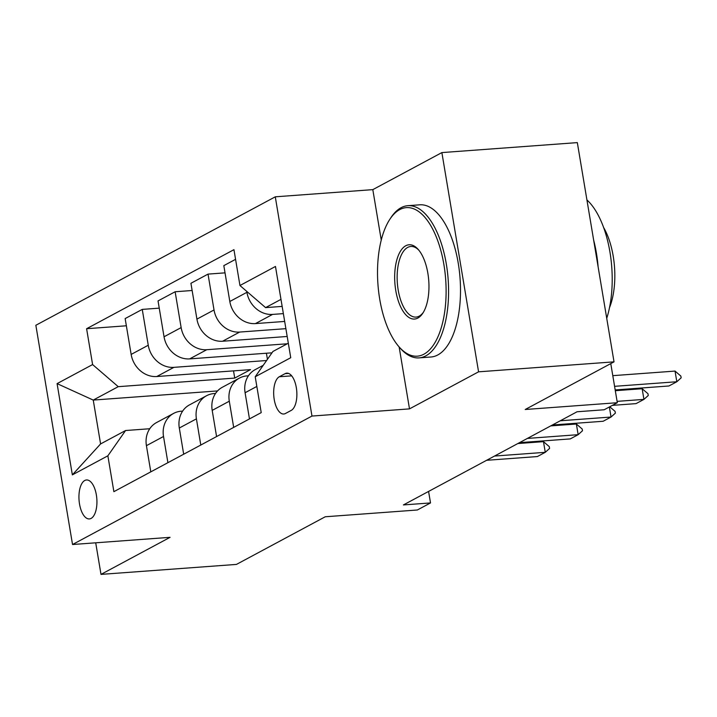 <?xml version="1.0" encoding="UTF-8"?>
<svg xmlns="http://www.w3.org/2000/svg" width="717" height="717" viewBox="0 0 717 717"><rect width="100%" height="100%" fill="white"/><g stroke="black" fill="none" stroke-linecap="round" stroke-linejoin="round"><path stroke-width="1.08" d="M91.104 518.409A19.529 8.909 -94.2 0 0 96.634 496.845A19.529 8.909 -94.2 0 0 86.497 479.969A19.529 8.909 -94.2 0 0 84.758 480.489A19.529 8.909 -94.2 0 0 79.237 502.043A19.529 8.909 -94.2 0 0 89.365 518.929A19.529 8.909 -94.2 0 0 91.104 518.409M275.283 196.816L35.85 325.276L72.534 544.517L311.976 416.057L275.283 196.816L372.813 189.638L381.256 240.078M399.136 346.938L409.497 408.878L478.571 371.827L441.878 152.587L372.813 189.638M441.878 152.587L577.328 142.611L614.021 361.852L525.22 409.497L617.319 402.712L610.776 363.591M95.711 542.805L100.998 574.389L236.449 564.413L325.249 516.769L417.357 509.993L430.514 502.931L428.587 491.432M478.571 371.827L614.021 361.852M617.319 402.712L604.171 409.765L577.077 411.764L403.42 504.929L430.514 502.931M285.097 373.656L279.307 376.757A18.92 8.631 -94.2 0 0 273.957 397.648A18.92 8.631 -94.2 0 0 283.771 414.005A18.92 8.631 -94.2 0 0 285.456 413.494L291.245 410.393A18.92 8.631 -94.2 0 0 296.587 389.51A18.92 8.631 -94.2 0 0 286.782 373.154A18.92 8.631 -94.2 0 0 285.097 373.656L288.521 373.405M280.974 299.365L265.586 307.62L239.953 285.518L233.948 249.668L86.605 328.718L126.353 325.787M239.953 285.518L275.471 266.464L290.743 357.711L255.216 376.766L272.926 351.473L288.315 343.219M217.556 390.926L93.246 400.077L100.586 443.931L125.583 430.523L107.873 455.815L113.878 491.665L261.221 412.616L255.216 376.766M107.873 455.815L72.354 474.869L57.082 383.622L92.601 364.568L86.605 328.718M409.497 408.878L311.976 416.057M100.998 574.389L170.063 537.329L72.534 544.517M125.583 430.523L149.754 428.739M167.903 462.68L163.521 436.492A24.414 21.295 -118.2 0 1 173.648 413.386A24.414 21.295 -118.2 0 1 181.222 411.2L182.647 411.092M200.787 445.033L196.413 418.853A24.414 21.295 -118.2 0 1 206.541 395.739A24.414 21.295 -118.2 0 1 214.114 393.552L215.539 393.454M233.679 427.386L229.297 401.206A24.414 21.295 -118.2 0 1 239.424 378.092A24.414 21.295 -118.2 0 1 247.007 375.905L248.423 375.807M282.157 306.401L265.586 307.62M283.358 313.625L272.559 314.413A24.414 21.295 -118.2 0 1 246.917 292.312L246.765 291.389M284.667 321.44L255.458 323.591A24.414 21.295 -118.2 0 1 229.816 301.49L223.821 265.64L235.57 259.33M285.877 328.664L239.666 332.061A24.414 21.295 -118.2 0 1 214.025 309.959L208.029 274.109L225.021 272.854M287.185 336.479L222.566 341.238A24.414 21.295 -118.2 0 1 196.924 319.128L190.928 283.287L208.029 274.109M287.257 343.784L206.774 349.708A24.414 21.295 -118.2 0 1 181.141 327.597L175.136 291.756L192.138 290.502M271.976 352.818L189.673 358.885A24.414 21.295 -118.2 0 1 164.041 336.775L158.036 300.925L175.136 291.756M266.59 360.526L173.89 367.355A24.414 21.295 -118.2 0 1 148.249 345.244L142.253 309.394L159.246 308.149M233.527 370.877L234.728 378.092L250.52 369.622L156.79 376.524A24.414 21.295 -118.2 0 1 131.148 354.422L125.152 318.572L142.253 309.394M234.728 378.092L118.242 386.669L93.246 400.077L57.082 383.622M249.471 418.916L245.089 392.737A24.414 21.295 -118.2 0 1 255.216 369.622L263.229 365.329M216.579 436.563L212.196 410.384A24.414 21.295 -118.2 0 1 222.324 387.27L239.424 378.092M266.41 353.23L267.432 359.325M183.686 454.211L179.304 428.022A24.414 21.295 -118.2 0 1 189.44 404.917L206.541 395.739M92.601 364.568L118.242 386.669M150.803 471.858L146.42 445.669A24.414 21.295 -118.2 0 1 156.548 422.555L173.648 413.386M72.354 474.869L100.586 443.931M614.586 386.329L676.821 381.749L668.934 385.979L615.186 389.94M680.854 376.067L681.15 377.841L676.821 381.749L675.038 371.083L680.854 376.067M612.793 375.663L675.038 371.083M617.095 401.368L643.938 399.387L636.042 403.626L612.372 405.365M647.962 393.705L648.258 395.488L643.938 399.387L642.145 388.722L647.962 393.705M615.311 390.702L642.145 388.722M560.291 420.771L611.045 417.034L603.149 421.264L552.395 425.002M609.737 406.781L615.069 411.352L615.374 413.126L611.045 417.034L609.36 406.978M527.398 438.419L578.153 434.681L570.257 438.912L519.502 442.649M582.186 428.999L582.482 430.774L578.153 434.681L576.369 424.016L582.186 428.999M550.728 425.898L576.369 424.016M494.506 456.057L545.27 452.319L537.374 456.559L486.619 460.296M549.294 446.646L549.589 448.421L545.27 452.319L543.477 441.654L549.294 446.646M517.835 443.545L543.477 441.654M423.908 354.198A74.469 33.959 -94.2 0 0 443.913 264.681A74.469 33.959 -94.2 0 0 399.719 209.615A74.469 33.959 -94.2 0 0 389.77 219.402A74.469 33.959 -94.2 0 0 399.163 346.965A74.469 33.959 -94.2 0 0 423.908 354.198M389.77 219.402L390.855 217.744A76.307 34.792 85.8 0 1 401.045 207.724A76.307 34.792 85.8 0 1 407.839 205.689A76.307 34.792 85.8 0 1 447.408 271.635A76.307 34.792 85.8 0 1 425.835 355.856A76.307 34.792 85.8 0 1 419.042 357.882A76.307 34.792 85.8 0 1 400.471 348.444L399.163 346.965M417.868 318.052A37.239 16.975 85.8 0 1 395.766 290.519A37.239 16.975 85.8 0 1 405.768 245.761A37.239 16.975 85.8 0 1 418.145 249.373A37.239 16.975 85.8 0 1 422.842 313.159A37.239 16.975 85.8 0 1 417.868 318.052M418.8 250.152A35.402 16.141 -94.2 0 0 410.841 246.478A35.402 16.141 -94.2 0 0 407.686 247.419A35.402 16.141 -94.2 0 0 397.684 286.495A35.402 16.141 -94.2 0 0 416.039 317.093A35.402 16.141 -94.2 0 0 419.194 316.152A35.402 16.141 -94.2 0 0 423.38 312.289M586.918 199.935A76.307 34.792 85.8 0 1 606.734 318.339M593.622 239.98A76.307 34.792 85.8 0 1 598.112 266.787M603.606 227.486A54.94 25.05 85.8 0 1 609.513 307.647M407.839 205.689L419.759 204.811A76.307 34.792 85.8 0 1 459.328 270.757A76.307 34.792 85.8 0 1 437.755 354.978A76.307 34.792 85.8 0 1 430.962 357.003L419.042 357.882M255.458 323.591L272.559 314.413M222.566 341.238L239.666 332.061M189.673 358.885L206.774 349.708M156.79 376.524L173.89 367.355M229.816 301.49L246.917 292.312M245.089 392.737L256.838 386.436M212.196 410.384L229.297 401.206M196.924 319.128L214.025 309.959M179.304 428.022L196.413 418.853M164.041 336.775L181.141 327.597M146.42 445.669L163.521 436.492M131.148 354.422L148.249 345.244M291.685 375.851L279.307 376.757"/></g></svg>
